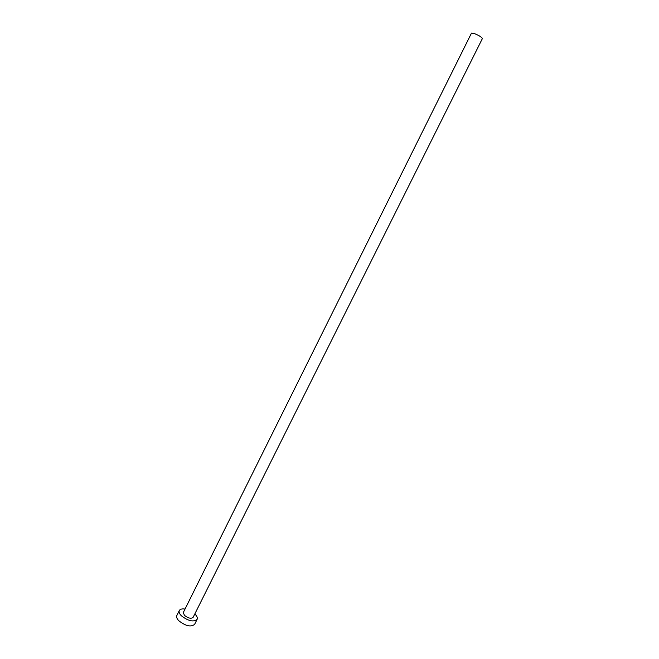<?xml version="1.0" encoding="UTF-8"?>
<svg xmlns="http://www.w3.org/2000/svg" width="659" height="659" viewBox="0 0 659 659"><rect width="100%" height="100%" fill="white"/><g stroke="black" fill="none" stroke-linecap="round" stroke-linejoin="round"><path stroke-width="0.99" d="M474.134 33.461C478.978 35.429 481.729 37.126 482.396 38.56L193.103 617.376C191.085 618.941 188.194 618.266 184.429 615.358L183.326 612.499L471.49 33.115L474.134 33.461M185.039 609.056C182.049 608.619 180.138 609.114 179.306 610.531C178.696 611.956 179.355 613.677 181.299 615.712C188.153 621.017 193.417 622.253 197.09 619.402C197.716 617.944 197.025 616.19 195.039 614.147L194.825 613.941M179.306 610.531L176.826 615.522C176.208 616.964 176.867 618.702 178.795 620.737C185.632 626.058 190.904 627.277 194.594 624.386L197.09 619.402"/></g></svg>
